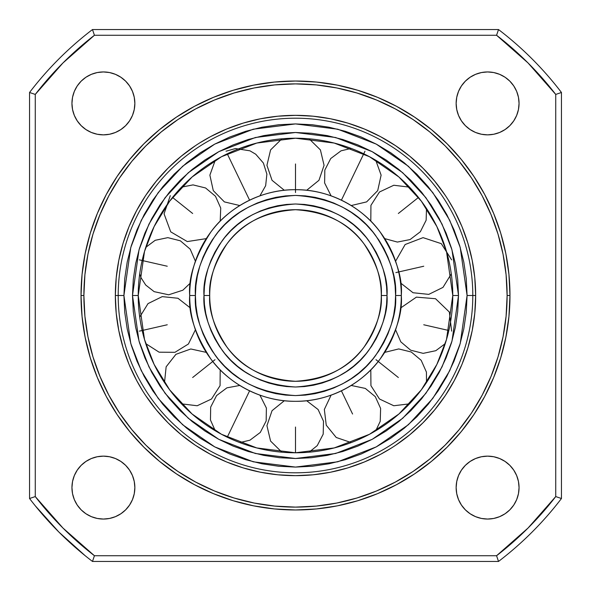 <?xml version="1.0" encoding="UTF-8"?>
<svg xmlns="http://www.w3.org/2000/svg" width="591" height="591" viewBox="0 0 591 591"><rect width="100%" height="100%" fill="white"/><g stroke="black" fill="none" stroke-linecap="round" stroke-linejoin="round"><path stroke-width="0.89" d="M123.098 243.204L129.052 226.552L123.098 243.204L118.798 260.35L116.205 277.844L115.341 295.5L118.2 295.5A177.3 177.3 0 0 0 295.5 472.8A177.3 177.3 0 0 0 472.8 295.5A177.3 177.3 0 0 0 295.5 118.2A177.3 177.3 0 0 0 118.2 295.5L115.341 295.5A180.159 180.159 0 0 1 295.5 115.341A180.159 180.159 0 0 1 475.659 295.5L472.8 295.5A177.3 177.3 0 0 1 295.5 472.8A177.3 177.3 0 0 1 118.2 295.5A177.3 177.3 0 0 1 295.5 118.2A177.3 177.3 0 0 1 472.8 295.5L475.659 295.5L474.795 277.844L472.202 260.35L467.902 243.204L461.948 226.552L467.902 243.204M509.974 295.5L507.115 295.5A211.615 211.615 0 0 1 295.5 507.115A211.615 211.615 0 0 1 83.885 295.5L81.026 295.5A214.474 214.474 0 0 0 295.5 509.974A214.474 214.474 0 0 0 509.974 295.5A214.474 214.474 0 0 1 295.5 509.974A214.474 214.474 0 0 1 81.026 295.5L82.06 316.525L85.148 337.343L90.26 357.762L97.352 377.575L106.35 396.605L117.173 414.653L129.71 431.563L143.842 447.158L159.437 461.29L176.347 473.827L194.395 484.65L213.425 493.648L233.238 500.74L253.657 505.852L274.475 508.94L295.5 509.974L316.525 508.94L337.343 505.852L357.762 500.74L377.575 493.648L396.605 484.65L414.653 473.827L431.563 461.29L447.158 447.158L461.29 431.563L473.827 414.653L484.65 396.605L493.648 377.575L500.74 357.762L505.852 337.343L508.94 316.525L509.974 295.5L508.94 274.475L505.852 253.657L500.74 233.238L493.648 213.425L484.65 194.395L473.827 176.347L461.29 159.437L447.158 143.842L431.563 129.71L414.653 117.173L396.605 106.35L377.575 97.352L357.762 90.26L337.343 85.148L316.525 82.06L295.5 81.026L274.475 82.06L253.657 85.148L233.238 90.26L213.425 97.352L194.395 106.35L176.347 117.173L159.437 129.71L143.842 143.842L129.71 159.437L117.173 176.347L106.35 194.395L97.352 213.425L90.26 233.238L85.148 253.657L82.06 274.475L81.026 295.5A214.474 214.474 0 0 1 295.5 81.026A214.474 214.474 0 0 1 509.974 295.5A214.474 214.474 0 0 0 295.5 81.026A214.474 214.474 0 0 0 81.026 295.5L83.885 295.5L84.905 274.756L87.948 254.219L92.994 234.073L99.99 214.518L108.87 195.747L119.545 177.935L131.919 161.254L145.866 145.866L161.254 131.919L177.935 119.545L195.747 108.87L214.518 99.99L234.073 92.994L254.219 87.948L274.756 84.905L295.5 83.885L316.244 84.905L336.781 87.948L356.927 92.994L376.482 99.99L395.253 108.87L413.065 119.545L429.746 131.919L445.134 145.866L459.081 161.254L471.455 177.935L482.13 195.747L491.01 214.518L498.006 234.073L503.052 254.219L506.095 274.756L507.115 295.5L506.095 316.244L503.052 336.781L498.006 356.927L491.01 376.482L482.13 395.253L471.455 413.065L459.081 429.746L445.134 445.134L429.746 459.081L413.065 471.455L395.253 482.13L376.482 491.01L356.927 498.006L336.781 503.052L316.244 506.095L295.5 507.115L274.756 506.095L254.219 503.052L234.073 498.006L214.518 491.01L195.747 482.13L177.935 471.455L161.254 459.081L145.866 445.134L131.919 429.746L119.545 413.065L108.87 395.253L99.99 376.482L92.994 356.927L87.948 336.781L84.905 316.244L83.885 295.5A211.615 211.615 0 0 1 295.5 83.885A211.615 211.615 0 0 1 507.115 295.5L509.974 295.5M71.947 487.597A31.456 31.456 0 0 1 103.403 456.141A31.456 31.456 0 0 1 134.859 487.597L134.253 481.466L132.465 475.563L129.555 470.126L125.647 465.353L120.874 461.445L115.437 458.535L109.534 456.747L103.403 456.141L97.264 456.747L91.361 458.535L85.924 461.445L81.159 465.353L77.244 470.126L74.34 475.563L72.545 481.466L71.947 487.597L72.545 493.736L74.34 499.639L77.244 505.076L81.159 509.841L85.924 513.756L91.361 516.66L97.264 518.455L103.403 519.053L109.534 518.455L115.437 516.66L120.874 513.756L125.647 509.841L129.555 505.076L132.465 499.639L134.253 493.736L134.859 487.597A31.456 31.456 0 0 1 103.403 519.053A31.456 31.456 0 0 1 71.947 487.597M456.141 487.597A31.456 31.456 0 0 1 487.597 456.141A31.456 31.456 0 0 1 519.053 487.597L518.455 481.466L516.66 475.563L513.756 470.126L509.841 465.353L505.076 461.445L499.639 458.535L493.736 456.747L487.597 456.141L481.466 456.747L475.563 458.535L470.126 461.445L465.353 465.353L461.445 470.126L458.535 475.563L456.747 481.466L456.141 487.597L456.747 493.736L458.535 499.639L461.445 505.076L465.353 509.841L470.126 513.756L475.563 516.66L481.466 518.455L487.597 519.053L493.736 518.455L499.639 516.66L505.076 513.756L509.841 509.841L513.756 505.076L516.66 499.639L518.455 493.736L519.053 487.597A31.456 31.456 0 0 1 487.597 519.053A31.456 31.456 0 0 1 456.141 487.597M456.141 103.403A31.456 31.456 0 0 1 487.597 71.947A31.456 31.456 0 0 1 519.053 103.403L518.455 97.264L516.66 91.361L513.756 85.924L509.841 81.159L505.076 77.244L499.639 74.34L493.736 72.545L487.597 71.947L481.466 72.545L475.563 74.34L470.126 77.244L465.353 81.159L461.445 85.924L458.535 91.361L456.747 97.264L456.141 103.403L456.747 109.534L458.535 115.437L461.445 120.874L465.353 125.647L470.126 129.555L475.563 132.465L481.466 134.253L487.597 134.859L493.736 134.253L499.639 132.465L505.076 129.555L509.841 125.647L513.756 120.874L516.66 115.437L518.455 109.534L519.053 103.403A31.456 31.456 0 0 1 487.597 134.859A31.456 31.456 0 0 1 456.141 103.403M71.947 103.403A31.456 31.456 0 0 1 103.403 71.947A31.456 31.456 0 0 1 134.859 103.403L134.253 97.264L132.465 91.361L129.555 85.924L125.647 81.159L120.874 77.244L115.437 74.34L109.534 72.545L103.403 71.947L97.264 72.545L91.361 74.34L85.924 77.244L81.159 81.159L77.244 85.924L74.34 91.361L72.545 97.264L71.947 103.403L72.545 109.534L74.34 115.437L77.244 120.874L81.159 125.647L85.924 129.555L91.361 132.465L97.264 134.253L103.403 134.859L109.534 134.253L115.437 132.465L120.874 129.555L125.647 125.647L129.555 120.874L132.465 115.437L134.253 109.534L134.859 103.403A31.456 31.456 0 0 1 103.403 134.859A31.456 31.456 0 0 1 71.947 103.403M561.45 498.516A334.58 334.58 0 0 1 498.516 561.45L92.484 561.45A334.58 334.58 0 0 1 29.55 498.516L29.55 92.484A334.58 334.58 0 0 1 92.484 29.55L498.516 29.55A334.58 334.58 0 0 1 561.45 92.484L561.45 498.516L555.732 496.573L528.044 528.044L496.573 555.732L94.427 555.732L62.956 528.044L35.268 496.573L35.268 94.427L62.956 62.956L94.427 35.268L496.573 35.268L528.044 62.956L555.732 94.427L555.732 496.573A328.862 328.862 0 0 1 496.573 555.732L94.427 555.732A328.862 328.862 0 0 1 35.268 496.573L29.55 498.516A334.58 334.58 0 0 0 92.484 561.45L94.427 555.732L92.484 561.45L498.516 561.45L496.573 555.732L498.516 561.45A334.58 334.58 0 0 0 561.45 498.516L561.45 92.484L555.732 94.427L555.732 496.573L561.45 498.516M35.268 505.8L58.915 532.085L85.2 555.732M467.902 347.796L461.948 364.448L467.902 347.796L472.202 330.65L474.795 313.156L475.659 295.5A180.159 180.159 0 0 1 295.5 475.659A180.159 180.159 0 0 1 115.341 295.5L116.205 313.156L118.798 330.65L123.098 347.796L129.052 364.448L123.098 347.796M364.448 461.948L347.796 467.902L364.448 461.948L380.427 454.383L391.257 448.104M243.204 467.902L226.552 461.948L243.204 467.902L260.35 472.202L277.844 474.795L295.5 475.659L313.156 474.795L330.65 472.202L347.796 467.902M129.052 364.448L136.617 380.427L142.896 391.257M226.552 129.052L243.204 123.098L226.552 129.052L210.573 136.617L199.743 142.896M347.796 123.098L364.448 129.052L347.796 123.098L330.65 118.798L313.156 116.205L295.5 115.341L277.844 116.205L260.35 118.798L243.204 123.098M461.948 226.552L454.383 210.573L448.104 199.743M145.704 395.593L156.238 409.792L168.11 422.89L181.208 434.762L195.407 445.296L210.573 454.383L226.552 461.948M395.593 445.296L409.792 434.762L422.89 422.89L434.762 409.792L445.296 395.593L454.383 380.427L461.948 364.448M445.296 195.407L434.762 181.208L422.89 168.11L409.792 156.238L395.593 145.704L380.427 136.617L364.448 129.052M195.407 145.704L181.208 156.238L168.11 168.11L156.238 181.208L145.704 195.407L136.617 210.573L129.052 226.552M29.55 498.516L35.268 496.573L35.268 94.427L29.55 92.484L29.55 498.516M92.484 29.55A334.58 334.58 0 0 0 29.55 92.484L35.268 94.427A328.862 328.862 0 0 1 94.427 35.268L92.484 29.55L94.427 35.268L496.573 35.268L498.516 29.55L92.484 29.55M561.45 92.484A334.58 334.58 0 0 0 498.516 29.55L496.573 35.268A328.862 328.862 0 0 1 555.732 94.427L561.45 92.484M209.709 295.5A85.791 85.791 0 0 1 295.5 209.709A85.791 85.791 0 0 1 381.291 295.5C382.436 310.408 376.718 327.569 364.13 346.976C349.237 367.794 326.358 379.23 295.5 381.291C264.642 379.23 241.763 367.794 226.87 346.976C214.282 327.569 208.564 310.408 209.709 295.5L203.991 295.5C202.772 311.405 208.867 329.704 222.29 350.404C238.18 372.618 262.589 384.815 295.5 387.009C328.411 384.815 352.82 372.618 368.71 350.404C382.133 329.704 388.228 311.405 387.009 295.5L381.291 295.5L387.009 295.5L386.566 286.532L385.251 277.644L383.071 268.935L380.043 260.483L376.201 252.364L371.584 244.659L366.235 237.449L360.207 230.793L353.551 224.765L346.341 219.416L338.636 214.799L330.517 210.957L322.065 207.929L313.356 205.749L304.468 204.434L295.5 203.991L286.532 204.434L277.644 205.749L268.935 207.929L260.483 210.957L252.364 214.799L244.659 219.416L237.449 224.765L230.793 230.793L224.765 237.449L219.416 244.659L214.799 252.364L210.957 260.483L207.929 268.935L205.749 277.644L204.434 286.532L203.991 295.5L204.434 304.468L205.749 313.356L207.929 322.065L210.957 330.517L214.799 338.636L219.416 346.341L224.765 353.551L230.793 360.207L237.449 366.235L244.659 371.584L252.364 376.201L260.483 380.043L268.935 383.071L277.644 385.251L286.532 386.566L295.5 387.009L304.468 386.566L313.356 385.251L322.065 383.071L330.517 380.043L338.636 376.201L346.341 371.584L353.551 366.235L360.207 360.207L366.235 353.551L371.584 346.341L376.201 338.636L380.043 330.517L383.071 322.065L385.251 313.356L386.566 304.468L387.009 295.5C388.228 279.595 382.133 261.296 368.71 240.596C352.82 218.382 328.411 206.185 295.5 203.991C262.589 206.185 238.18 218.382 222.29 240.596C208.867 261.296 202.772 279.595 203.991 295.5L209.709 295.5C208.564 280.592 214.282 263.431 226.87 244.024C241.763 223.206 264.642 211.77 295.5 209.709C326.358 211.77 349.237 223.206 364.13 244.024C376.718 263.431 382.436 280.592 381.291 295.5A85.791 85.791 0 0 1 295.5 381.291A85.791 85.791 0 0 1 209.709 295.5M189.689 295.5C188.278 313.887 195.333 335.053 210.854 358.988C227.092 381.705 259.582 401.725 295.5 401.311C331.418 401.725 363.908 381.705 380.146 358.988C395.667 335.053 402.722 313.887 401.311 295.5L395.586 295.5C396.923 312.898 390.252 332.918 375.573 355.553C358.19 379.843 331.499 393.192 295.5 395.586C259.501 393.192 232.81 379.843 215.427 355.553C200.748 332.918 194.077 312.898 195.414 295.5L189.689 295.5A105.811 105.811 0 0 1 295.5 189.689A105.811 105.811 0 0 1 401.311 295.5A105.811 105.811 0 0 1 295.5 401.311A105.811 105.811 0 0 1 189.689 295.5L195.414 295.5C194.077 278.102 200.748 258.082 215.427 235.447C232.81 211.157 259.501 197.808 295.5 195.414C331.499 197.808 358.19 211.157 375.573 235.447C390.252 258.082 396.923 278.102 395.586 295.5L401.311 295.5C402.722 277.113 395.667 255.947 380.146 232.012C363.908 209.295 331.418 189.275 295.5 189.689C259.582 189.275 227.092 209.295 210.854 232.012C195.333 255.947 188.278 277.113 189.689 295.5M195.414 295.5L195.894 285.689L197.335 275.975L199.721 266.445L203.031 257.196L207.227 248.316L212.28 239.894L218.131 232.004L224.728 224.728L232.004 218.131L239.894 212.28L248.316 207.227L257.196 203.031L266.445 199.721L275.975 197.335L285.689 195.894L295.5 195.414L305.311 195.894L315.025 197.335L324.555 199.721L333.804 203.031L342.684 207.227L351.106 212.28L358.996 218.131L366.272 224.728L372.869 232.004L378.72 239.894L383.773 248.316L387.969 257.196L391.279 266.445L393.665 275.975L395.106 285.689L395.586 295.5L395.106 305.311L393.665 315.025L391.279 324.555L387.969 333.804L383.773 342.684L378.72 351.106L372.869 358.996L366.272 366.272L358.996 372.869L351.106 378.72L342.684 383.773L333.804 387.969L324.555 391.279L315.025 393.665L305.311 395.106L295.5 395.586L285.689 395.106L275.975 393.665L266.445 391.279L257.196 387.969L248.316 383.773L239.894 378.72L232.004 372.869L224.728 366.272L218.131 358.996L212.28 351.106L207.227 342.684L203.031 333.804L199.721 324.555L197.335 315.025L195.894 305.311L195.414 295.5M204.434 304.468L203.991 295.5L204.434 286.532L205.749 277.644M210.957 260.483L214.799 252.364L219.416 244.659M230.793 230.793L237.449 224.765L244.659 219.416L252.364 214.799L260.483 210.957M286.532 204.434L295.5 203.991L304.468 204.434L313.356 205.749M330.517 210.957L338.636 214.799L346.341 219.416M360.207 230.793L366.235 237.449L371.584 244.659L376.201 252.364L380.043 260.483L383.071 268.935M386.566 286.532L387.009 295.5L386.566 304.468L385.251 313.356M380.043 330.517L376.201 338.636L371.584 346.341L366.235 353.551M360.207 360.207L353.551 366.235L346.341 371.584L338.636 376.201L330.517 380.043L322.065 383.071M304.468 386.566L295.5 387.009L286.532 386.566L277.644 385.251M260.483 380.043L252.364 376.201L244.659 371.584M230.793 360.207L224.765 353.551L219.416 346.341L214.799 338.636L210.957 330.517M295.5 427.042L295.5 452.78M132.495 295.5L139.018 341.14L148.984 366.93L165.096 393.303L188.322 418.31L218.796 439.327L255.378 453.489L295.5 458.505L335.622 453.489L372.204 439.327L402.678 418.31L425.904 393.303L442.016 366.93L451.982 341.14L458.505 295.5L452.78 295.5L446.493 339.537L436.875 364.418L421.324 389.868L398.918 414.003L369.515 434.282L334.218 447.941L295.5 452.78L256.782 447.941L221.485 434.282L192.082 414.003L169.676 389.868L154.125 364.418L144.507 339.537L138.22 295.5L132.495 295.5L133.285 279.521L132.495 295.5L138.22 295.5A157.28 157.28 0 0 1 295.5 138.22A157.28 157.28 0 0 1 452.78 295.5A157.28 157.28 0 0 1 295.5 452.78A157.28 157.28 0 0 1 138.22 295.5L144.507 251.463L154.125 226.582L169.676 201.132L192.082 176.997L221.485 156.718L256.782 143.059L295.5 138.22L334.218 143.059L369.515 156.718L398.918 176.997L421.324 201.132L436.875 226.582L446.493 251.463L452.78 295.5L458.505 295.5L457.715 311.479L458.505 295.5L451.982 249.86L442.016 224.07L425.904 197.697L402.678 172.69L372.204 151.673L335.622 137.511L295.5 132.495L255.378 137.511L218.796 151.673L188.322 172.69L165.096 197.697L148.984 224.07L139.018 249.86L132.495 295.5L133.285 311.479L132.495 295.5M472.8 295.5L467.082 295.5L460.219 343.541L449.729 370.69L432.767 398.445L408.322 424.774L376.245 446.892L337.734 461.8L295.5 467.082L253.266 461.8L214.755 446.892L182.678 424.774L158.233 398.445L141.271 370.69L130.781 343.541L123.918 295.5L118.2 295.5L123.918 295.5L130.781 247.459L141.271 220.31L158.233 192.555L182.678 166.226L214.755 144.108L253.266 129.2L295.5 123.918L337.734 129.2L376.245 144.108L408.322 166.226L432.767 192.555L449.729 220.31L460.219 247.459L467.082 295.5L472.8 295.5M151.747 218.663L159.969 204.944L169.499 192.09L159.969 204.944L151.747 218.663L144.906 233.12L139.52 248.183L135.627 263.697L133.285 279.521M180.24 180.24L192.09 169.499L180.24 180.24L169.499 192.09M248.183 139.52L263.697 135.627L279.521 133.285L295.5 132.495L311.479 133.285L295.5 132.495L279.521 133.285L263.697 135.627L248.183 139.52L233.12 144.906L218.663 151.747L204.944 159.969L192.09 169.499M372.337 151.747L386.056 159.969L398.91 169.499L386.056 159.969L372.337 151.747L357.88 144.906L342.817 139.52L327.303 135.627L311.479 133.285M421.501 192.09L431.031 204.944L421.501 192.09L410.76 180.24L398.91 169.499M451.48 248.183L455.373 263.697L457.715 279.521L458.505 295.5L457.715 279.521L455.373 263.697L451.48 248.183L446.094 233.12L439.253 218.663L431.031 204.944M431.031 386.056L421.501 398.91L431.031 386.056L439.253 372.337L446.094 357.88L451.48 342.817L455.373 327.303L457.715 311.479M342.817 451.48L327.303 455.373L311.479 457.715L295.5 458.505L279.521 457.715L295.5 458.505L311.479 457.715L327.303 455.373L342.817 451.48L357.88 446.094L372.337 439.253L386.056 431.031L398.91 421.501L410.76 410.76L421.501 398.91M218.663 439.253L204.944 431.031L192.09 421.501L204.944 431.031L218.663 439.253L233.12 446.094L248.183 451.48L263.697 455.373L279.521 457.715M139.52 342.817L135.627 327.303L133.285 311.479L135.627 327.303L139.52 342.817L144.906 357.88L151.747 372.337L159.969 386.056L169.499 398.91L180.24 410.76L192.09 421.501M123.918 295.5L124.745 278.679L127.213 262.027L131.305 245.693L136.979 229.84L144.182 214.614L152.833 200.172L162.865 186.653L174.175 174.175L186.653 162.865L200.172 152.833L214.614 144.182L229.84 136.979L245.693 131.305L262.027 127.213L278.679 124.745L295.5 123.918L312.321 124.745L328.973 127.213L345.307 131.305L361.16 136.979L376.386 144.182L390.828 152.833L404.347 162.865L416.825 174.175L428.135 186.653L438.167 200.172L446.818 214.614L454.021 229.84L459.695 245.693L463.787 262.027L466.255 278.679L467.082 295.5L466.255 312.321L463.787 328.973L459.695 345.307L454.021 361.16L446.818 376.386L438.167 390.828L428.135 404.347L416.825 416.825L404.347 428.135L390.828 438.167L376.386 446.818L361.16 454.021L345.307 459.695L328.973 463.787L312.321 466.255L295.5 467.082L278.679 466.255L262.027 463.787L245.693 459.695L229.84 454.021L214.614 446.818L200.172 438.167L186.653 428.135L174.175 416.825L162.865 404.347L152.833 390.828L144.182 376.386L136.979 361.16L131.305 345.307L127.213 328.973L124.745 312.321L123.918 295.5M352.576 414.018L341.406 390.828M398.349 377.516L375.987 359.69L398.349 377.516M423.747 324.769L448.842 330.502M423.747 266.231L395.867 272.591L423.747 266.231M398.349 213.484L418.465 197.438M341.406 200.172L364.979 151.215L341.406 200.172M363.746 153.793L352.576 176.982M295.5 163.958L295.5 192.555L295.5 163.958M249.594 200.172L227.254 153.793L249.594 200.172M192.651 213.484L172.535 197.438M167.253 266.231L139.373 259.863L167.253 266.231M167.253 324.769L139.373 331.137L167.253 324.769M192.651 377.516L215.013 359.69L192.651 377.516M249.594 390.828L227.254 437.207L249.594 390.828M306.663 400.72L318.098 409.519L323.506 421.243L323.196 434.156L317.249 445.614L309.115 452.189M281.885 452.189L270.589 441.093L266.933 425.683L272.037 410.693L284.337 400.72M351.209 385.458L365.327 388.42L375.285 396.642L380.619 408.411L380.227 421.317L375.758 430.765M351.217 442.585L336.227 437.48L326.247 425.188L324.341 409.467L331.093 395.143M384.726 352.376L398.733 348.926L411.27 352.007L421.176 360.296L426.421 372.094L426.495 382.547M409.519 403.845L393.798 405.751L379.474 398.999L370.934 385.664L370.801 369.833M400.565 308.029L416.389 297.14L435.537 298.721L449.359 312.055L451.627 331.137M445.23 343.644L435.803 350.699L423.171 353.359L410.649 350.19L400.801 341.842L395.593 329.8M395.593 261.2L405.13 244.526L423.067 237.641L441.307 243.662L451.627 259.863M451.295 273.906L442.984 287.389L428.778 294.377L413.028 292.737L400.565 282.971M370.801 221.167L370.934 205.336L379.474 192.001L393.798 185.249L409.519 187.155M426.495 208.453L426.141 220.221L420.341 231.761L410.058 239.569L397.381 242.066L384.726 238.624M331.093 195.857L324.614 182.966L324.828 170.06L330.709 158.558L341.044 150.816L351.217 148.415M375.758 160.235L381.114 175.135L377.723 190.597L366.619 201.893L351.209 205.55M309.115 138.811L320.411 149.907L324.067 165.317L318.963 180.307L306.663 190.28M284.337 190.28L272.037 180.307L266.933 165.317L270.589 149.907L281.885 138.811M239.791 205.542L224.381 201.893L213.277 190.605L209.886 175.135L215.242 160.235M226.021 151.215L235.477 148.54L249.956 150.816L255.748 154.229L263.387 163.027L266.881 174.138L265.655 185.714L259.907 195.857M206.274 238.624L187.295 241.571L170.725 231.842L164.062 213.824L170.297 195.651M181.481 187.155L193.035 184.887L205.579 187.975L215.486 196.264L220.731 208.062L220.199 221.167M190.435 282.971L182.848 290.203L168.694 294.791L154.155 291.651L145.718 285.047L141.138 277.881L139.705 273.906M145.77 247.356L155.197 240.301L167.829 237.641L180.351 240.81L190.199 249.158L195.407 261.2M195.407 329.8L188.418 344.006L174.936 352.317L159.105 352.184L145.77 343.644M139.705 317.094L148.016 303.611L162.222 296.623L177.972 298.263L190.435 308.029M220.199 369.833L220.066 385.664L211.526 398.999L197.202 405.751L181.481 403.845M164.505 382.547L166.145 366.797L175.911 354.334L190.812 348.978L206.274 352.376M259.907 395.143L266.386 408.034L266.172 420.94L260.291 432.442L249.956 440.184L239.783 442.585M215.242 430.765L210.462 420.009L210.677 407.096L216.557 395.593L226.892 387.851L239.791 385.45"/></g></svg>
